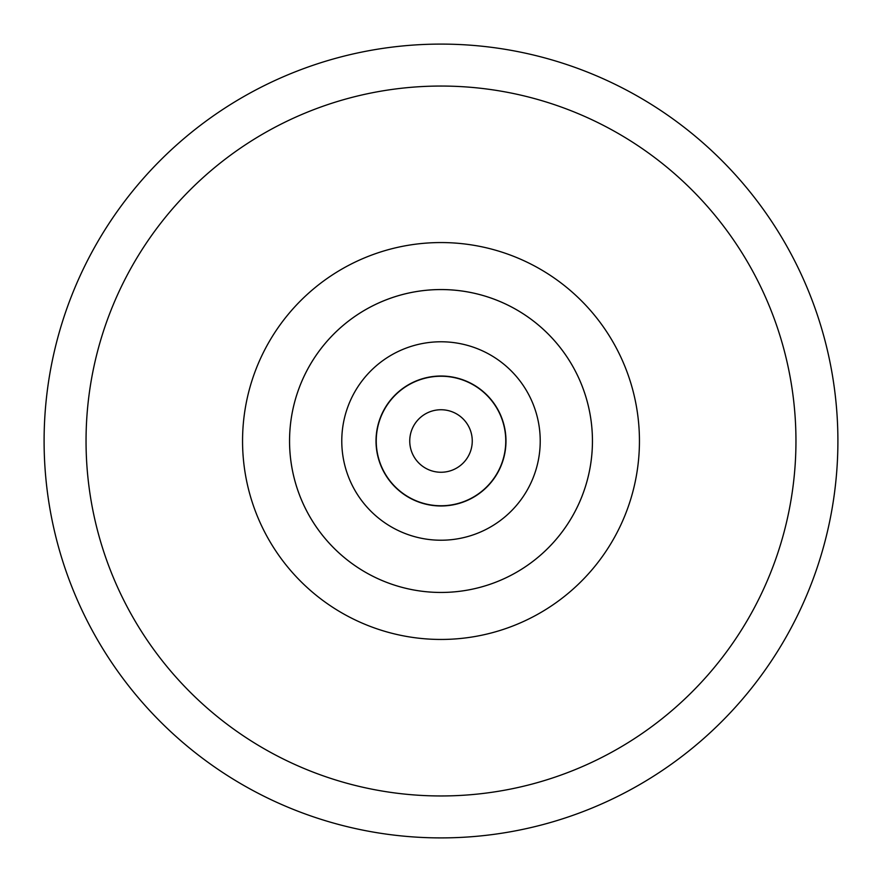 <?xml version="1.0" encoding="UTF-8"?>
<svg xmlns="http://www.w3.org/2000/svg" width="882" height="882" viewBox="0 0 882 882"><rect width="100%" height="100%" fill="white"/><g stroke="black" fill="none" stroke-linecap="round" stroke-linejoin="round"><path stroke-width="1.32" d="M441 837.9A396.9 396.9 0 0 0 784.726 242.55A396.9 396.9 0 0 0 97.274 242.55A396.9 396.9 0 0 0 441 837.9M441 795.961A354.961 354.961 0 0 1 133.601 263.52A354.961 354.961 0 0 1 748.399 263.52A354.961 354.961 0 0 1 441 795.961M441 639.45A198.45 198.45 0 0 0 612.858 341.775A198.45 198.45 0 0 0 269.142 341.775A198.45 198.45 0 0 0 441 639.45M441 592.45A151.45 151.45 0 0 0 572.153 365.28A151.45 151.45 0 0 0 309.847 365.28A151.45 151.45 0 0 0 441 592.45M441 472.256A31.256 31.256 0 0 1 409.744 441A31.256 31.256 0 0 1 441 409.744A31.256 31.256 0 0 1 472.256 441A31.256 31.256 0 0 1 441 472.256M441 505.761A64.761 64.761 0 0 0 497.084 408.62A64.761 64.761 0 0 0 384.916 408.62A64.761 64.761 0 0 0 441 505.761M456.744 377.959A64.97 64.97 0 0 1 504.041 456.744A64.97 64.97 0 0 1 425.256 504.041A64.97 64.97 0 0 1 377.959 425.256A64.97 64.97 0 0 1 456.744 377.959M404.309 587.941A151.45 151.45 0 0 1 332.095 335.755A151.45 151.45 0 0 1 586.596 399.303A151.45 151.45 0 0 1 404.309 587.941A151.45 151.45 0 0 1 332.095 335.755A151.45 151.45 0 0 1 586.596 399.303A151.45 151.45 0 0 1 404.309 587.941M416.966 537.27A99.225 99.225 0 0 1 369.646 372.05A99.225 99.225 0 0 1 536.388 413.68A99.225 99.225 0 0 1 416.966 537.27"/></g></svg>

